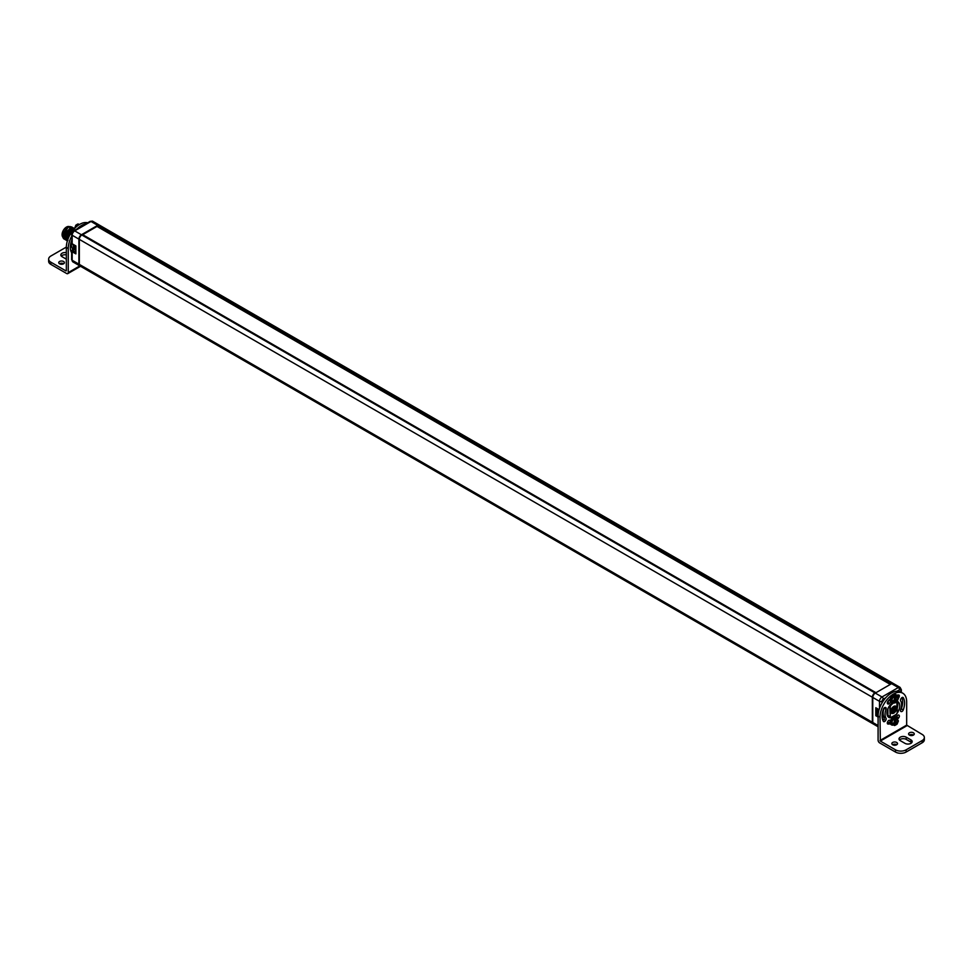 <?xml version="1.0" encoding="UTF-8"?>
<svg xmlns="http://www.w3.org/2000/svg" width="973" height="973" viewBox="0 0 973 973"><rect width="100%" height="100%" fill="white"/><g stroke="black" fill="none" stroke-linecap="round" stroke-linejoin="round"><path stroke-width="1.46" d="M891.584 683.678A3.564 2.055 -60 0 1 893.36 683.508L900.086 687.388A3.564 2.055 120 0 0 898.298 687.558L891.584 683.678L875.286 693.092A3.564 2.055 -60 0 0 872.769 697.459L872.769 722.489A3.564 2.055 -60 0 0 873.499 724.119L878.084 726.758M878.084 717.016L875.785 715.69L878.169 714.328M875.785 715.69L875.785 707.736L877.135 708.514M878.072 710.168L878.376 709.56A3.539 2.043 -60 0 0 877.622 712.078A3.539 2.043 120 0 0 878.242 713.623M97.3 226.466L890.575 683.776L890.331 684.408M890.575 683.776L891.159 683.435A3.564 2.055 120 0 1 892.946 683.265A3.564 2.055 120 0 1 893.141 683.411M873.085 723.876L80.054 266.018A3.564 2.055 -60 0 1 79.324 264.388L872.343 722.246A3.564 2.055 120 0 0 873.085 723.876A3.564 2.055 120 0 0 873.304 723.973M872.343 722.246L872.343 697.215A3.564 2.055 120 0 1 874.861 692.849L82.681 234.809M873.936 694.321L873.365 695.221M79.324 264.388L79.324 239.37A3.564 2.055 -60 0 1 81.841 235.004L82.425 234.663M97.543 225.931L98.139 225.59A3.564 2.055 -60 0 1 99.915 225.42L892.946 683.265M71.649 243.055A1.788 1.034 0 0 0 72.172 243.785L71.649 234.517A1.788 1.034 0 0 0 72.172 235.247A3.564 2.055 -60 0 1 74.702 230.881L81.416 234.761A3.564 2.055 120 0 0 78.898 239.127L78.898 264.145A3.564 2.055 120 0 0 79.64 265.787A3.564 2.055 120 0 0 79.859 265.884L68.256 272.586L68.256 248.565A18.864 10.885 -60 0 1 71.649 236.33M81.416 234.761L97.714 225.347A3.564 2.055 120 0 1 99.501 225.177A3.564 2.055 120 0 1 99.696 225.31M82.693 234.7L97.312 226.259M80.491 236.232L79.92 237.132M68.901 236.889L67.806 236.257L67.903 240.489M74.179 228.363L70.664 228.74L66.128 235.284L66.225 239.516L67.368 240.89L66.273 239.553L66.176 235.308L74.483 228.57M67.453 240.635L67.015 235.794L74.434 228.606L66.967 235.77L67.441 240.672M74.045 229.044L67.806 236.257M67.04 240.659L65.434 239.066L65.337 234.834L69.874 228.29L73.705 228.144M67.879 231.489L66.869 233.24M68.718 231.963L67.709 233.727M69.557 232.45L68.548 234.201M73.097 230.151L72.391 229.737L74.009 229.081M73.34 227.877L65.276 234.797L65.386 239.03L66.626 240.465M65.361 239.686L63.756 238.093L63.646 233.861L72.026 227.171M64.522 239.2L62.917 237.558L62.856 233.654L67.465 227.098L70.251 226.563M65.361 230.029L64.34 231.781M66.2 230.516L65.179 232.267M67.04 231.002L66.03 232.754M66.2 240.173L64.595 238.58L64.498 234.347L72.866 227.658M71.601 226.879L68.146 227.293L63.598 233.824L63.695 238.069L64.899 239.467M62.856 233.654L62.917 237.558M63.391 238.397A7.127 4.111 120 0 0 64.072 238.993A7.127 4.111 120 0 0 64.096 239.005L64.072 238.993M72.44 227.366L64.437 234.311L64.534 238.555L65.787 239.978M78.898 239.127L72.172 235.247L72.172 243.785L75.87 245.914L75.87 253.868L75.87 252.311L75.87 253.868L72.172 251.739L74.13 249.149M75.59 250.085A3.539 2.043 -60 0 1 75.262 248.833A3.539 2.043 120 0 1 75.59 247.178M62.795 237.047A6.203 3.588 120 0 1 62.077 234.675A6.203 3.588 -60 0 1 64.413 228.837A6.203 3.588 -60 0 1 68.949 226.527M892.655 708.867L891.864 710.935L893.117 711.129L894.418 707.858L893.117 707.675L892.655 708.867M894.005 708.891L893.469 708.259M894.418 709.451L893.372 708.526M893.591 709.937L892.959 709.56L893.773 709.086M892.606 710.448L892.959 709.56M75.967 230.139A18.864 10.885 -60 0 1 87.205 223.656M73.948 248.93A11.688 6.75 -60 0 1 73.352 244.782M71.649 252.725A15.921 9.195 -60 0 1 71.649 240.489M66.334 270.749L66.334 247.458A18.864 10.885 -60 0 1 73.68 229.458A18.864 10.885 -60 0 1 87.631 222.805M78.898 264.145L72.172 260.265A3.564 2.055 -60 0 0 72.914 261.907L71.649 259.548A1.788 1.034 0 0 0 72.172 260.265L72.172 251.739A1.788 1.034 180 0 1 71.649 251.01A1.788 1.034 180 0 1 72.172 250.28L72.379 249.842A1.897 1.095 120 0 0 72.367 248.456A11.688 6.75 -60 0 1 71.649 242.022M66.334 247.093L50.864 256.021A7.541 4.354 0 0 0 48.65 259.098L48.65 261.323A7.541 4.354 0 0 0 50.864 264.401L66.65 273.51A2.262 1.301 -120 0 0 67.782 273.632A2.262 1.301 -120 0 0 68.256 272.586M66.006 270.932L50.864 262.187L50.864 264.401M61.287 256.081A4.22 2.445 180 0 1 66.334 254.865M63.659 263.756A2.834 1.642 0 0 0 63.573 263.707A2.834 1.642 0 0 0 59.487 263.756M48.65 259.098A7.541 4.354 0 0 0 50.864 262.187M71.443 245.524A7.541 4.354 0 0 0 70.421 245.634M66.334 259.159L62.065 256.702A4.22 2.445 180 0 1 60.825 254.975A4.22 2.445 180 0 1 66.334 252.652M63.573 261.494A2.834 1.642 0 0 0 60.484 261.141A2.834 1.642 0 0 0 58.733 262.649A2.834 1.642 0 0 0 59.56 263.805A2.834 1.642 0 0 0 62.661 264.157A2.834 1.642 0 0 0 64.413 262.649A2.834 1.642 0 0 0 63.573 261.494M77.439 225.87L75.797 225.213L78.12 223.899M77.378 224.228L79.47 224.435M75.833 225.274L74.568 228.473M79.75 224.313A4.451 2.566 -60 0 0 79.166 224.581A4.451 2.566 120 0 0 78.29 225.237M902.762 693.19L900.84 692.083A18.864 10.885 120 0 0 886.306 697.142A18.864 10.885 120 0 0 878.084 716.116L878.084 740.137A2.262 1.301 60 0 0 879.677 742.91L895.464 752.032A7.541 4.354 0 0 0 906.143 752.032L922.136 742.788A7.541 4.354 0 0 0 924.35 739.711L924.35 737.498A7.541 4.354 0 0 0 922.136 734.408L906.666 725.116L906.666 701.825A18.864 10.885 120 0 0 902.762 693.19A18.864 10.885 120 0 0 888.227 698.249A18.864 10.885 120 0 0 879.993 717.223L880.322 741.061L906.994 725.663M897.361 707.736A9.049 5.23 120 0 0 897.811 704.72A9.049 5.23 120 0 0 897.082 701.715M887.948 716.639A9.049 5.23 120 0 0 888.848 716.675M897.434 695.063A1.897 1.095 -60 0 1 897.191 695.914L897.009 696.303A1.897 1.095 -60 0 1 896.997 696.327A4.451 2.566 -60 0 0 896.06 694.71L895.561 694.418A4.451 2.566 -60 0 1 895.792 694.588M890.21 699.672A11.688 6.75 120 0 0 887.534 702.226A1.897 1.095 -60 0 1 887.376 702.409M903.248 709.949A15.921 9.195 120 0 0 903.248 697.653A1.897 1.095 -60 0 0 903.017 697.434A1.897 1.095 -60 0 0 901.278 698.273L901.034 698.626A1.897 1.095 -60 0 0 900.633 700.84A11.688 6.75 120 0 1 900.633 709.791A1.897 1.095 -60 0 0 900.876 711.482A1.897 1.095 -60 0 0 901.034 711.543L901.278 711.604A1.897 1.095 -60 0 0 903.248 709.949L901.339 708.831A15.921 9.195 120 0 0 901.898 697.641M901.351 707.274L901.351 708.806A1.897 1.095 -60 0 1 900.56 710.022M897.374 715.544A1.897 1.095 -60 0 1 896.729 716.797A15.921 9.195 120 0 1 896.255 717.356M887.315 722.89A15.921 9.195 120 0 0 890.222 722.027M885.394 720.774A1.897 1.095 -60 0 1 883.654 721.625A1.897 1.095 -60 0 1 883.411 721.394A15.921 9.195 120 0 1 883.411 709.11A1.897 1.095 -60 0 1 885.394 707.444L885.637 707.517A1.897 1.095 -60 0 1 885.795 707.578A1.897 1.095 -60 0 1 886.026 709.268A11.688 6.75 120 0 0 886.026 718.22A1.897 1.095 -60 0 1 885.637 720.434L883.715 719.327A1.897 1.095 -60 0 0 884.116 717.113A11.688 6.75 120 0 1 884.116 708.162A1.897 1.095 -60 0 0 884.189 707.93M883.472 719.667A1.897 1.095 -60 0 1 882.852 720.312M924.35 737.498A7.541 4.354 0 0 1 922.136 740.575L906.143 749.818A7.541 4.354 0 0 1 895.464 749.818L880.322 741.061M897.167 713.245A9.049 5.23 120 0 0 899.733 705.826A9.049 5.23 120 0 0 897.86 701.691A9.049 5.23 120 0 0 897.264 701.424M892.582 702.615A9.049 5.23 120 0 0 886.938 713.221A9.049 5.23 120 0 0 888.811 717.369A9.049 5.23 120 0 0 892.557 717.32M895.476 702.044L897.142 701.582L898.347 698.468L897.142 696.753L896.121 697.264L896.328 702.044L898.383 698.176A1.897 1.095 -60 0 0 898.93 697.41L899.101 697.021A1.897 1.095 -60 0 0 898.967 695.087A1.897 1.095 -60 0 0 898.651 695.002A15.921 9.195 120 0 0 896.583 695.209M890.392 698.675A15.921 9.195 120 0 0 888.021 701.144A1.897 1.095 -60 0 0 887.558 703.686L887.741 703.868A1.897 1.095 -60 0 0 887.875 703.978A1.897 1.095 -60 0 0 889.456 703.333L887.534 702.226M890.806 701.898A11.688 6.75 120 0 0 889.456 703.333M890.392 723.766A15.921 9.195 120 0 1 888.021 724.058A1.897 1.095 -60 0 1 887.704 723.961A1.897 1.095 -60 0 1 887.558 722.039L887.741 721.65A1.897 1.095 -60 0 1 889.456 720.202A11.688 6.75 120 0 0 890.806 720.081M895.902 717.125A11.688 6.75 120 0 0 897.215 715.727A1.897 1.095 -60 0 1 898.797 715.082A1.897 1.095 -60 0 1 898.93 715.191L898.626 715.021M897.41 719.29A15.921 9.195 120 0 0 898.651 717.916L896.729 716.797M898.93 715.191L899.101 715.374A1.897 1.095 -60 0 1 898.651 717.916M899.49 740.015A4.22 2.445 180 0 1 906.24 739.407L910.935 742.107A4.22 2.445 180 0 1 911.713 742.727M913.513 735.053A2.834 1.642 0 0 0 913.44 735.004A2.834 1.642 0 0 0 909.341 735.053M896.765 744.722A2.834 1.642 0 0 0 896.68 744.673A2.834 1.642 0 0 0 892.594 744.722M906.24 737.181L910.935 739.894A4.22 2.445 180 0 1 912.175 741.621A4.22 2.445 180 0 1 909.573 743.871A4.22 2.445 180 0 1 904.963 743.348L900.268 740.635A4.22 2.445 180 0 1 899.028 738.908A4.22 2.445 180 0 1 901.643 736.658A4.22 2.445 180 0 1 906.24 737.181L906.24 739.407M909.427 735.101A2.834 1.642 0 0 0 912.516 735.454A2.834 1.642 0 0 0 914.267 733.946A2.834 1.642 0 0 0 913.44 732.791A2.834 1.642 0 0 0 910.339 732.438A2.834 1.642 0 0 0 908.587 733.946A2.834 1.642 0 0 0 909.427 735.101M892.679 744.771A2.834 1.642 0 0 0 895.768 745.123A2.834 1.642 0 0 0 897.52 743.615A2.834 1.642 0 0 0 896.68 742.46A2.834 1.642 0 0 0 893.591 742.107A2.834 1.642 0 0 0 891.84 743.615A2.834 1.642 0 0 0 892.679 744.771M892.934 697.021L891.682 700.074L893.676 701.168L894.674 697.69L893.676 701.168L894.515 703.029L895.683 702.251A2.797 1.618 -60 0 1 894.613 702.238A2.797 1.618 -60 0 1 894.126 700.207A2.797 1.618 -60 0 1 895.683 697.75L895.683 696.607L894.674 697.69L893.178 696.826L891.718 700.122M895.476 697.215L894.88 698.055L892.898 696.96L895.221 695.646M892.898 701.995L891.682 700.074L892.898 696.96L895.282 695.513L897.142 696.753L895.452 695.513M896.328 697.215L895.683 696.607M895.683 701.922L895.683 697.75M896.328 697.386A2.797 1.618 -60 0 1 897.41 697.398A2.797 1.618 -60 0 1 897.884 699.429A2.797 1.618 -60 0 1 896.328 701.886M894.515 702.165A2.797 1.618 120 0 0 895.476 702.129L895.683 702.251M895.476 702.129L895.476 697.933M896.121 701.764A2.797 1.618 120 0 0 897.653 699.405A2.797 1.618 120 0 0 897.288 697.349M896.267 702.19L897.167 701.509M898.407 698.456L897.203 696.534M895.622 702.555L894.515 703.029L893.068 702.178M896.06 694.71A4.451 2.566 -60 0 0 893.834 694.929A4.451 2.566 120 0 0 890.927 698.857A4.451 2.566 120 0 0 891.609 702.421L891.11 702.129A4.451 2.566 120 0 1 890.429 698.565A4.451 2.566 120 0 1 893.336 694.637A4.451 2.566 -60 0 1 895.561 694.418M891.609 702.421A4.451 2.566 120 0 0 893.433 702.397M892.934 719.521L891.682 722.574L893.676 723.669L894.674 720.19L893.676 723.669L894.674 725.517M895.476 724.557L895.683 720.093L894.88 720.567L893.019 719.315L891.718 722.623M892.898 724.496L891.682 722.574L893.019 719.315L895.282 718.013L897.167 718.962L896.121 719.765L896.328 724.557L898.407 720.957L897.07 718.877L895.221 718.147M895.683 719.108L895.683 720.093L895.051 719.473L895.683 719.108L896.328 719.728M898.407 720.957L897.142 724.082L895.683 724.435M894.649 725.53L891.779 722.915L894.479 725.493L895.683 724.763A2.797 1.618 -60 0 1 894.613 724.739A2.797 1.618 -60 0 1 894.126 722.708A2.797 1.618 -60 0 1 895.683 720.263M896.328 719.886A2.797 1.618 -60 0 1 897.41 719.911A2.797 1.618 -60 0 1 897.884 721.942A2.797 1.618 -60 0 1 896.328 724.386M894.515 724.678A2.797 1.618 120 0 0 895.476 724.63L895.683 724.763M895.476 724.63L895.476 720.434M895.683 724.921L894.88 725.396M896.121 724.265A2.797 1.618 120 0 0 897.653 721.905A2.797 1.618 120 0 0 897.288 719.85M896.267 724.69L897.167 724.021M896.96 718.804A4.451 2.566 -60 0 0 896.06 717.21A4.451 2.566 -60 0 0 893.834 717.429A4.451 2.566 120 0 0 890.927 721.358A4.451 2.566 120 0 0 891.609 724.921L891.11 724.63A4.451 2.566 120 0 1 890.429 721.066A4.451 2.566 120 0 1 893.336 717.15A4.451 2.566 -60 0 1 895.561 716.931A4.451 2.566 -60 0 1 895.792 717.089M891.609 724.921A4.451 2.566 120 0 0 893.433 724.909M883.898 716.736A4.865 2.81 -60 0 1 883.849 716.76L882.183 717.721M887.291 710.57A4.865 2.81 -60 0 1 886.95 712.747M885.795 697.69L883.265 699.161A1.788 1.034 120 0 0 882 701.338L882 702.944M900.828 692.071L900.828 690.477A1.788 1.034 120 0 0 899.563 689.748L897.033 691.207M900.828 699.015L901.351 698.286A1.788 1.034 0 0 1 900.828 699.015L900.828 698.967M887.425 710.108L887.425 715.337A2.737 1.581 120 0 0 887.522 715.982M900.828 690.477A1.788 1.034 -0 0 0 901.351 689.748L900.086 687.388M899.563 689.748A1.788 1.034 -120 0 0 898.298 687.558L882 696.972A3.564 2.055 120 0 0 879.483 701.338L879.483 708.417M883.265 699.161A1.788 1.034 -120 0 0 882 696.972L875.286 693.092M882 701.338A1.788 1.034 180 0 1 879.483 701.338L872.769 697.459M883.569 715.958L882.11 714.985M883.411 715.447A3.916 2.262 -60 0 1 883.18 715.593L882.085 716.237M878.084 715.471L877.135 714.924L877.135 708.843M878.084 725.554L872.769 722.489M875.785 707.736L879.093 709.645M882.243 713.756A3.296 1.897 120 0 0 883.156 712.662M71.649 234.517L73.802 230.796A1.788 1.034 60 0 1 74.702 230.881L91 221.467L97.714 225.347M69.874 228.29L70.178 229.069M75.59 252.153L72.853 250.572M71.649 259.548L71.649 251.01L72.853 249.891M75.59 250.219L74.641 249.672A3.539 2.043 -60 0 1 73.912 248.054A3.539 2.043 120 0 1 74.678 245.537M74.629 245.512A3.296 1.897 120 0 0 73.912 247.86M73.802 230.796L90.1 221.382A1.788 1.034 60 0 1 91 221.467A3.564 2.055 -60 0 1 92.776 221.297L99.501 225.177M81.841 235.004L874.861 692.849M79.324 239.37L872.343 697.215M98.139 225.59L891.159 683.435M97.3 226.368L890.319 684.214M887.425 715.337L887.923 715.337A2.372 1.374 120 0 0 888.422 716.42L890.271 717.49A2.372 1.374 120 0 0 890.684 717.6L896.34 714.34M887.923 708.697L887.923 715.337L889.772 716.408A2.372 1.374 120 0 0 890.271 717.49L891.049 717.417A8.38 4.841 120 0 0 896.474 714.291A2.019 1.168 120 0 0 897.252 712.382L897.252 703.151A2.019 1.168 120 0 0 896.474 702.129A8.38 4.841 120 0 0 896.364 702.129M888.933 706.69L889.772 707.176L890.283 716.408A2.019 1.168 120 0 0 891.049 717.417M890.283 707.176L889.772 707.176A2.372 1.374 120 0 1 890.684 704.926L891.049 705.267A2.019 1.168 120 0 0 890.283 707.176L890.283 716.408M894.078 702.774A8.38 4.841 120 0 0 891.049 705.267M896.68 708.089A4.123 2.384 -60 0 1 893.761 713.148A4.123 2.384 -60 0 1 890.842 711.458A4.123 2.384 -60 0 1 893.761 706.41A4.123 2.384 -60 0 1 896.68 708.089M890.344 704.72L890.684 704.926A8.733 5.047 120 0 1 893.567 702.47M897.252 712.382L897.252 702.859A2.372 1.374 120 0 0 896.863 701.837M896.474 714.291L897.361 712.236L896.765 701.776M890.915 717.6A8.733 5.047 120 0 0 893.64 716.687M893.64 706.483A3.77 2.177 -60 0 1 895.403 706.362A3.77 2.177 -60 0 1 896.182 708.089A3.77 2.177 -60 0 1 894.54 711.883A3.77 2.177 -60 0 1 891.633 712.893A3.77 2.177 -60 0 1 890.854 711.458M895.026 707.809A3.308 1.91 120 0 0 894.345 706.301L895.209 708.052C894.661 711.032 893.275 712.345 891.037 712.017L891.037 712.017A3.308 1.91 120 0 0 892.922 711.713M895.026 708.308A2.7 1.557 120 0 0 893.117 707.201A2.7 1.557 120 0 0 891.207 710.509A2.7 1.557 120 0 0 893.117 711.616A2.7 1.557 120 0 0 895.026 708.308M68.256 248.565L66.334 247.458M72.367 248.456L73.571 249.149M77.195 226.052L75.894 225.31L74.726 228.302M895.464 749.818L895.464 752.032M878.084 716.116L879.993 717.223M879.993 740.514L906.666 725.116M922.136 740.575L922.136 742.788M906.143 749.818L906.143 752.032M910.935 742.107L910.935 739.894M898.93 697.41L897.009 696.303M899.101 697.021L897.191 695.914M901.278 711.604L900.633 711.227M899.101 715.374L898.456 714.997M885.637 720.434L883.715 719.327M886.026 718.22L884.116 717.113M886.026 709.268L884.116 708.162M895.428 695.525L896.924 696.388L896.121 696.85M894.88 702.883L895.683 702.421M893.275 701.278L894.479 702.993L891.779 700.414L893.275 701.278M895.452 718.013L893.178 719.327L895.476 719.728M895.428 718.025L896.924 718.889L896.121 719.351M895.622 725.067L894.515 725.53L893.068 724.678M876.466 708.453L879.008 709.925M882.231 713.841L883.156 712.747M901.351 692.375L901.351 689.748M72.379 249.842L74.009 248.906M72.379 244.211L75.59 246.072L75.59 252.931M74.641 249.672L73.839 247.957L74.58 245.488M72.914 261.907L79.64 265.787M90.1 221.382L92.776 221.297M875.627 692.496L82.608 234.639M890.307 684.42L97.373 226.624M891.633 712.893L890.952 711.312C892.484 707.237 893.968 705.595 895.403 706.362M80.504 266.286L67.782 273.632M74.593 228.327L76.733 224.593M898.383 698.176L897.07 696.364M890.417 721.102L889.018 720.288"/></g></svg>
